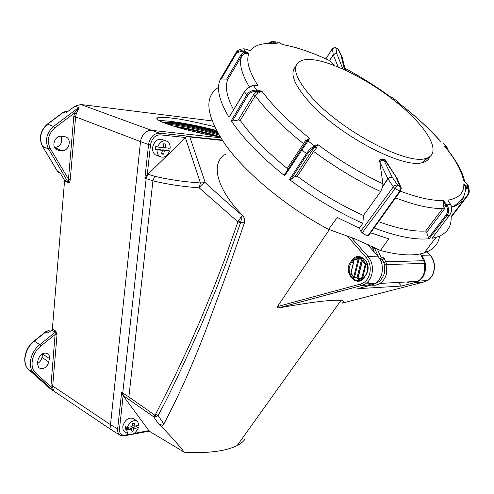 <?xml version="1.0" encoding="UTF-8"?>
<svg xmlns="http://www.w3.org/2000/svg" width="494" height="494" viewBox="0 0 494 494"><rect width="100%" height="100%" fill="white"/><g stroke="black" fill="none" stroke-linecap="round" stroke-linejoin="round"><path stroke-width="0.74" d="M380.905 261.054L381.825 261.03L383.004 259.523L380.374 259.893M381.825 261.03L381.306 261.326M427.032 158.061L424.568 160.136M429.761 156.654C428.817 159.513 426.52 161.445 422.864 162.464C404.771 169.547 340.854 136.696 310.677 103.567C294.121 85.258 289.163 72.914 295.813 66.542M411.23 115.398C432.293 135.838 440.012 154.881 425.816 158.432C407.809 165.354 343.787 132.318 313.449 99.232C294.764 78.41 290.725 65.56 301.34 60.688C319.884 52.932 379.392 83.424 411.23 115.398M377.237 248.92L381.312 257.782L380.633 259.585L380.053 259.078L381.312 257.782L384.023 257.72L383.004 259.523M338.841 50.092L337.896 49.06L335.864 48.054L334.043 47.795L332.271 48.962L325.898 58.872M329.455 60.503L333.259 54.778L332.406 48.622L334.358 47.523L335.864 48.054L336.889 53.865L334.771 53.834L333.314 54.964L329.597 60.571L334.938 65.683M338.18 66.968L333.259 54.778L335.049 53.605L336.889 53.865L342.892 68.987M397.38 179.069L385.616 161.254L384.98 160.235L385.95 161.025C386.036 159.71 384.233 159.117 380.528 159.247L379.608 160.581L382.912 183.774L382.782 186.059L387.852 178.667L390.322 177.093L392.273 177.327L389.957 177.377L387.994 178.921L382.677 186.67L380.695 191.555L363.423 215.477L362.886 223.325C337.933 212.266 313.48 197.668 289.509 179.532L307.114 152.535L310.479 148.762L314.382 145.829L308.003 140.944L284.705 175.796C260.857 156.746 243.036 138.4 231.241 120.758L246.63 95.157C248.513 91.946 251.829 90.241 256.584 90.038L253.546 85.653C249.371 86.66 246.345 88.772 244.474 91.977L229.037 117.319C218.916 100.418 216.113 87.568 220.62 78.774L234.891 54.464C236.614 51.395 239.664 50.252 244.042 51.03L245.185 48.986C240.621 48.591 237.478 49.919 235.755 52.975L234.891 54.464L235.366 55.075L221.3 79.009L220.62 78.774M384.98 160.235L383.572 159.599L384.066 160.556C382.393 159.957 380.967 160.389 379.787 161.853L387.852 178.667L393.329 186.843C394.527 185.349 395.935 184.799 397.571 185.194L362.207 232.872L360.855 231.291L359.354 228.191L362.886 223.325M359.354 228.191L337.248 217.465L328.584 229.383C287.681 207.746 247.272 174.506 226.295 146.002C206.01 116.393 203.435 96.836 218.564 87.327M439.598 236.089C438.425 244.221 433.294 249.822 424.198 252.891C413.824 256.201 399.226 255.404 380.405 250.507L354.272 238.54L328.584 229.383M424.846 160.748L424.964 159.895M368.919 235.076L367.968 235.694L399.807 191.042L394.916 188.535L393.329 186.843L360.855 231.291M367.968 235.694L365.893 235.132L362.207 232.872M380.405 250.507L388.759 238.849L370.562 232.785M469.034 189.35L468.398 185.806L467.275 183.947L467.583 186.781L469.022 189.258C469.584 191.66 469.146 193.759 467.719 195.544L451.133 217.329C451.473 227.351 446.446 234.026 436.054 237.373L432.003 238.312L449.509 215.254C451.757 212.408 452.134 208.82 450.639 204.497L447.058 204.819C449.225 209.104 449.182 212.673 446.928 215.532L429.212 238.707C415.485 240.226 397.096 236.632 374.051 227.932M282.037 44.256L278.597 42.33L274.454 41.731L277.356 43.867L273.812 43.373M248.457 50.067L245.129 48.974M227.783 79.515L226.641 79.12L240.936 54.914L244.017 52.24L243.53 52L244.042 51.03L248.914 53.383L244.197 53.803L241.733 55.927L227.783 79.515C224.807 86.808 226.721 96.849 233.526 109.649M253.854 85.536L253.014 85.567C249.563 86.339 246.716 88.364 244.481 91.649L246.63 95.157L247.574 95.842L232.408 121.036L231.241 120.758M240.269 120.425L238.336 119.968L253.712 94.552L257.065 91.427L256.522 91.304L256.584 90.038L261.931 91.223L257.985 93.212L255.275 95.675L240.269 120.425C251.15 135.875 266.797 151.88 287.218 168.448L305.656 140.469L309.719 138.4L308.003 140.944L306.959 140.858L309.719 138.4C288.996 121.95 273.071 106.229 261.931 91.223L257.065 91.427L257.985 93.212M297.332 176.278L295.251 176.302L311.924 150.738L315.005 147.021L314.647 147.138L314.382 145.829L317.864 144.631L316.098 148.466L313.585 151.405L297.332 176.278C319.025 192.357 341.058 205.424 363.423 215.477M378.546 221.664C397.8 228.679 413.497 231.797 425.63 231.019L442.741 208.462L443.859 205.158L443.248 200.539L447.058 204.819L446.094 205.504L445.705 205.072L444.267 209.203L426.693 232.334L425.63 231.019M429.212 238.707L428.57 237.923L426.693 232.334M295.251 176.302L290.787 179.52L289.509 179.532M226.641 79.12L221.3 79.009M229.037 117.319L244.4 91.791M287.576 170.09L287.218 168.448M238.336 119.968L232.408 121.036M284.705 175.796L284.544 174.672L306.786 141.117M451.133 217.329L450.849 216.989L467.182 195.531C469.09 192.709 469.065 190.11 467.102 187.732L466.725 187.442L465.41 191.048L465.126 190.919M428.273 157.543L423.741 161.26M428.57 237.923L446.002 215.088C448.046 212.025 448.077 208.832 446.094 205.504M447.163 149.163L446.354 148.157M272.805 43.311L273.886 42.558L272.429 42.064L269.36 43.188M314.647 147.138C311.98 148.564 309.522 150.905 307.28 154.165L290.787 179.52M256.522 91.304C252.7 91.199 249.717 92.711 247.574 95.842M243.53 52C240.059 51.129 237.342 52.148 235.366 55.075M382.677 186.67L382.782 186.059M449.54 202.799L447.854 200.169C458.772 198.378 464.094 192.956 463.823 183.91L466.725 187.442L465.564 188.14L465.329 186.571L463.823 183.91L467.583 186.781L467.102 187.732M446.002 215.088L446.928 215.532L449.534 215.248C451.837 211.858 452.251 208.301 450.781 204.578L449.534 202.633M445.285 146.842L444.427 146.008L446.866 147.212L447.441 149.515M464.712 181.496L464.416 181.174M440.79 141.401L440.339 141.056C428.52 127.872 414.281 114.923 397.627 102.209L397.213 101.931L397.361 101.319L392.236 97.503L390.421 96.836C375.668 86.135 360.497 76.601 344.892 68.246M270.44 42.076L271.688 41.545L274.454 41.731L273.596 42.348M443.507 143.297L446.693 147.039M443.519 143.309L447.175 147.694M397.602 102.233L397.361 101.319M440.586 141.253L440.074 140.926C428.286 127.73 413.997 114.732 397.213 101.931L397.614 102.196M390.878 97.096L390.612 97.022C375.786 86.24 360.552 76.663 344.905 68.283M391.779 97.367L392.236 97.503M467.231 183.904L463.458 180.298C461.569 170.498 455.227 159.068 444.427 146.008L446.286 148.064M446.693 147.045L446.619 148.107M448.725 201.379L450.775 204.794M400.424 191.184C418.023 197.742 432.293 200.86 443.248 200.539L445.705 205.072L443.859 205.158M316.098 148.466L315.005 147.021L317.864 144.631C339.298 160.476 360.978 173.524 382.912 183.774M244.197 53.803L244.017 52.24L248.914 53.383C245.932 60.768 248.964 71.513 258.016 85.623L255.015 85.524M273.713 43.367L273.886 42.558L277.356 43.867C264.018 42.348 255.009 44.639 250.335 50.74L248.149 49.999M330.066 60.83C312.443 52.549 296.641 47.146 282.661 44.627L281.611 44.034M305.656 140.469L306.959 140.858M368.505 235.65L400.517 191.061L399.807 191.042L400.202 186.769L396.034 177.525L397.244 178.748M385.616 161.254L386.66 162.168M384.066 160.556L392.273 177.327L397.658 185.225L401.023 187.387L397.145 178.538L386.08 161.248M383.572 159.599L381.492 159.439L379.608 160.581M342.225 57.644L337.822 49.03L338.705 49.801L342.157 57.366M344.497 69.716L341.113 55.946L342.064 56.995L345.368 70.117M401.356 188.412L401.023 187.387L400.517 191.061L400.887 190.561M357.113 277.288L361.676 259.091L359.058 259.122L354.544 277.165L357.113 277.288L356.47 277.659M362.979 260.029L364.683 259.714M354.179 259.893L351.03 273.108L353.741 276.986L358.249 258.936L354.272 260.091L354.402 259.541L358.638 258.313L361.231 258.282L364.251 259.282M361.231 258.282L361.676 259.091M357.705 278.443L356.452 277.659M364.788 259.832L363.084 260.091L366.017 264.222L367.196 264.185M363.423 278.122L358.372 279.314M52.216 389.531L51.722 389.414M50.759 389.025L53.062 390.637L34.08 373.322C27.158 367.332 30.177 352.043 39.847 344.633L55.272 332.203L51.79 330.072L47.893 333.203L45.849 331.9L34.407 341.064C24.768 348.412 21.785 363.609 28.714 369.592L34.228 373.458L35.716 372.97L50.925 386.87L52.617 386.963L53.488 390.847L53.062 390.637M28.751 369.629L49.709 388.29M51.79 330.072L52.376 329.01L64.591 180.384L68.296 182.095C68.715 182.206 68.777 181.218 68.475 179.131L70.284 179.378C69.969 181.817 69.358 182.965 68.438 182.817L64.745 181.113M68.438 182.817L48.48 148.935L42.595 146.471L57.582 171.381L59.768 172.344L64.591 180.384M211.914 120.882L80.769 104.487L74.89 106.204L65.69 113.101L63.454 112.274L47.591 124.148L53.537 126.464L78.67 107.55L79.139 107.741L76.335 113.595L75.613 116.862L70.284 179.378M53.278 390.748L50.925 386.87L50.956 385.777L55.272 332.203L55.859 331.128L57.038 334.605L52.617 386.963M49.394 358.57L48.776 361.966C47.757 365.764 45.497 368.049 42.002 368.814L38.656 367.814L37.433 363.201L38.044 359.774C40.341 353.84 43.707 351.876 48.128 353.883L49.32 355.902L49.394 358.57L42.614 354.062L42.002 357.434L48.776 361.966M112.638 430.762L113.509 431.268M151.467 130.317L220.645 137.807L151.448 130.317L80.769 104.487M37.371 363.578C39.847 362.219 41.391 360.169 42.002 357.434M42.614 354.062L42.688 353.568M55.939 149.231L58.755 150.404L56.421 149.596C51.018 146.471 55.044 135.337 61.237 136.295L64.504 136.597L66.684 137.351C72.112 140.413 68.209 151.522 62.016 150.67L54.643 147.613C60.651 146.372 62.775 142.593 61.021 136.276M58.755 150.404L62.016 150.67M74.89 106.204L78.67 107.55M214.39 126.649C194.327 121.734 180.149 118.893 171.863 118.122C165.299 117.202 160.457 117.127 157.327 117.899C154.77 119.289 161.507 122.45 177.544 127.384C194.76 132.071 208.931 135.239 220.058 136.881M76.335 113.595L74.582 112.928L54.822 127.829C48.289 133.911 46.739 140.778 50.178 148.428L68.475 179.131L73.773 116.609L74.582 112.928L78.91 107.649M167.268 124.118L173.024 124.778C187.658 126.89 202.941 130.286 218.885 134.961M219.898 136.622C204.238 131.855 188.936 128.378 173.993 126.205M217.181 132.022C202.25 127.73 188.091 124.599 174.709 122.629L174.228 122.568C187.14 124.13 201.256 126.921 216.588 130.947M162.89 122.45L174.586 123.216C188.183 125.21 202.521 128.391 217.601 132.763M177.124 127.261C190.363 129.366 203.769 132.429 217.329 136.437M208.826 134.887L185.577 129.589M218.181 133.769C202.404 129.212 187.417 125.902 173.221 123.846L164.162 122.963M162.532 122.302C164.348 121.796 168.25 121.882 174.228 122.568M216.279 130.379C200.101 126.186 185.071 123.21 171.202 121.438C165.891 120.808 161.896 120.573 159.21 120.727M35.716 372.97C29.084 367.431 31.863 352.951 40.996 345.942L55.316 334.382L57.038 334.605M245.092 439.098C243.505 441.469 240.856 443.624 237.157 445.569C225.363 451.288 207.752 453.511 184.33 452.226L149.207 431.151L123.13 395.62L119.474 429.07C119.338 433.448 121.178 435.461 125.001 435.115L124.21 435.844M121.888 435.825L119.511 434.739C118.115 433.596 117.498 431.633 117.658 428.841L119.474 429.07M144.884 178.198L152.924 180.823L128.891 396.923L121.629 392.279L117.658 428.841L110.495 424.741L140.518 141.617L148.54 144.557L150.522 144.835L147.243 174.876L187.164 136.085L159.476 133.145C154.159 133.269 150.577 136.665 148.725 143.34L144.884 178.198L147.243 174.876M222.096 140.03L189.14 136.535L189.85 137.054L205.251 182.657L200.397 182.971C183.626 181.792 168.386 179.563 154.671 176.284L152.924 180.823C166.811 184.225 182.243 186.571 199.218 187.862L237.923 221.849L224.4 260.116L213.439 288.527L199.576 322.063L189.844 344.145L174.617 376.644L155.573 414.386L158.099 415.497C167.207 399.263 181.854 368.512 202.046 323.243L215.952 289.62L226.53 262.16L240.751 222.121L242.239 215.353L238.448 220.917L240.751 222.121L244.419 222.961C245.098 220.126 244.462 217.607 242.523 215.409C215.458 187.708 210.302 161.89 226.166 153.967M140.518 141.617L140.704 140.407C142.568 133.818 146.15 130.459 151.448 130.317L159.476 133.145L160.105 134.843C155.048 135.109 151.856 138.444 150.522 144.835M356.829 258.041L357.39 257.275M359.076 279.32L360.7 280.012M361.25 257.442L359.607 258.3M113.83 431.447L112.323 430.577L111.057 428.872L110.495 424.741M123.13 395.62L121.629 392.279M154.671 176.284L148.188 174.296L146.205 178.081L122.759 392.977L123.383 395.7L153.776 416.862L156.37 416.689L158.099 415.497L163.847 423.982C169.473 413.466 175.487 401.289 181.903 387.45C189.492 370.716 195.778 355.853 205.066 332.234L227.697 270.922L244.419 222.961M129.2 399.473L128.891 396.923L154.869 415.219L153.776 416.862L158.432 423.784C168.256 433.324 176.889 442.803 184.33 452.226M156.37 416.689L154.869 415.219L155.573 414.386M242.517 215.409L242.239 215.353C230.784 205.732 218.453 194.834 205.251 182.657C203.077 183.36 201.064 185.096 199.218 187.862L200.397 182.971L185.478 137.943M189.14 136.535L187.164 136.085M222.405 140.487L186.812 136.603M415.269 282.531L423.79 282.025M367.215 244.147L377.885 256.17C381.948 261.159 383.251 267.038 381.782 273.806C380.621 278.103 378.429 281.314 375.218 283.433L372.383 284.76L357.718 288.687L401.443 286.063L398.22 282.42M401.443 286.063L413.064 283.037M415.905 282.296L418.609 281.061C426.483 276.628 428.076 262.549 421.462 255.528M238.448 220.917L237.923 221.849L240.535 222.621M329.337 229.611L277.461 306.558L360.293 284.093L361.361 285.557L372.383 284.76M418.609 281.061L427.298 280.586C435.442 276.152 436.974 262.048 430.181 255.207L429.922 255.114C436.721 261.962 435.239 276.146 427.298 280.586L423.654 282.055L342.293 303.112C344.127 301.741 343.701 300.834 341.008 300.389C332.376 299.512 311.486 302.044 278.332 307.997L361.509 285.563L365.257 283.982C368.481 281.833 370.673 278.585 371.846 274.238C373.316 267.384 372.013 261.425 367.931 256.374L351.123 237.274M277.461 306.558L277.165 307.688L278.332 307.997M163.847 423.982L162.421 425.303L158.432 423.784M377.885 256.17L367.931 256.374L366.147 257.535L346.992 235.675M157.209 155.536L155.369 154.838C153.06 153.14 152.189 150.454 152.763 146.78C154.838 140.487 158.197 138.172 162.847 139.821L165.459 140.765M157.598 147.058L162.853 147.539L163.594 143.816L165.718 144.02L164.977 147.737L170.158 148.212C170.294 145.088 169.349 142.828 167.33 141.432C163.255 139.783 160.007 141.661 157.598 147.058L155.801 146.391L155.437 147.768L155.258 149.157L157.049 149.824C156.931 152.905 157.852 155.135 159.821 156.518C163.928 158.222 167.194 156.363 169.609 150.948L167.818 150.287L168.318 148.046M169.609 150.948L164.428 150.485L163.687 154.19L161.563 154.011L162.304 150.293L157.049 149.824M164.977 147.737L163.181 147.076L163.829 143.84M161.668 153.504L162.637 149.824L167.818 150.287M162.637 149.824L164.428 150.485M161.896 153.523L163.687 154.19M155.258 149.157L160.513 149.633L162.304 150.293M124.797 431.7L122.975 429.65L122.796 426.019C125.464 419.245 129.076 416.831 133.646 418.77L136.696 420.808M127.069 427.526L132.015 426.631L132.67 423.444L134.664 423.092L134.016 426.273L138.894 425.39L137.61 421.419C133.602 419.443 130.095 421.481 127.069 427.526L125.488 426.439L125.007 428.804L126.588 429.891L127.841 433.794C131.873 435.801 135.399 433.775 138.406 427.73L136.826 426.662L137.097 425.717M138.406 427.73L133.528 428.625L132.88 431.793L130.879 432.164L131.534 428.99L126.588 429.891M134.016 426.273L132.429 425.198L132.793 423.426M131.176 430.737L131.947 427.545L136.826 426.662M131.947 427.545L133.528 428.625M131.299 430.712L132.88 431.793M125.007 428.804L129.947 427.909L131.534 428.99M413.484 281.58L412.422 281.642M382.677 259.893L384.665 264.938L384.437 273.238C380.948 282.587 375.236 285.631 367.301 282.358M406.543 281.963C410.372 283.692 414.12 283.482 417.782 281.345C420.987 279.295 423.173 276.202 424.34 272.058L424.593 263.388L386.79 264.568L386.543 273.688C385.357 278.036 383.134 281.284 379.874 283.433C377.157 285.112 374.291 285.656 371.284 285.05M367.863 283.84L370.864 284.958M384.023 257.72L386.79 264.568L384.665 264.938M360.182 257.17L359.601 257.979M372.575 246.654L374.279 252.107M378.651 257.102L374.217 247.445M383.894 262.536L385.888 261.771L423.71 260.721L420.45 253.867M424.834 263.444L423.976 260.826M368.252 244.623L368.215 245.277M256.979 91.47L256.614 90.89M307.28 154.165L301.21 149.503M444.267 209.203L442.741 208.462C430.731 208.851 415.022 205.331 395.608 197.896M380.695 191.555C358.094 181.1 335.722 167.713 313.585 151.405L311.924 150.738M249.39 86.95C241.387 73.526 238.837 63.183 241.733 55.927L240.936 54.914M304.316 144.828L303.569 143.723C282.673 126.995 266.569 110.977 255.275 95.675L253.712 94.552M464.255 194.562C463.236 200.873 458.994 205.103 451.547 207.245M469.01 189.258L468.997 192.993L467.942 195.235L467.182 195.531M432.028 238.306L449.633 215.088M367.332 264.648L365.196 264.506L362.435 260.616L357.891 278.721L361.886 277.628L365.196 264.506L366.017 264.222L362.738 277.813L363.745 277.764M362.899 258.226L361.38 258.3M361.021 278.906L362.293 279.116M350.975 273.361L353.704 277.424L354.544 277.165L353.741 276.986L353.704 277.424L354.241 277.554L356.81 277.677M358.761 258.343L358.249 258.936L359.058 259.122L358.761 258.343M350.839 273.33L354.056 259.961M354.402 259.541L354.859 259.264M363.084 260.091L362.219 260.437L363.084 260.091M357.73 278.641L358.255 279.32M357.668 278.579L358.15 279.301L357.755 278.511M361.886 277.628L362.503 278.165L362.738 277.813L361.886 277.628M50.956 385.777L52.648 385.993L110.502 424.692M53.074 390.649L34.08 373.322L28.714 369.592C21.508 363.306 24.583 348.301 34.055 341.027L39.847 344.633L40.996 345.942M34.142 340.959L45.491 331.869L48.48 330.776L50.382 331.202M52.376 329.01L55.859 331.128M140.518 141.605L75.613 116.862L73.773 116.609M50.178 148.428L48.48 148.935C44.719 140.592 46.405 133.102 53.537 126.464L54.822 127.829M42.398 146.31C38.637 138.036 40.249 130.675 47.239 124.222L47.591 124.148C40.489 130.725 38.822 138.166 42.595 146.471L57.384 171.22L59.811 173.048M67.536 111.718L66.431 111.403L63.09 112.354L47.387 124.111M149.114 430.595L134.214 433.386M128.736 434.411L125.001 435.115M123.025 395.478L123.383 395.7M148.188 174.296L147.873 174.172M160.105 134.843L185.929 137.542M353.482 262.283L351.438 262.339L352.759 260.536L353.92 260.511M364.115 277.375L361.892 279.4C355.433 283.896 347.109 274.917 349.604 266.34L351.438 262.339L350.703 261.925L352.018 260.128L352.759 260.536L355.464 258.072C360.466 255.114 369.018 258.844 367.394 271.354M360.873 257.325L355.464 258.072L360.132 257.967M425.853 250.724L429.922 255.114L421.345 255.287M360.293 284.093C364.949 282.84 368.086 279.4 369.703 273.781C371.037 267.55 369.852 262.135 366.147 257.535M365.609 275.38L364.257 277.628C356.545 288.607 342.577 272.132 350.703 261.925M364.257 277.628L364.263 277.183M352.018 260.128C357.922 251.106 370.889 260.387 367.61 271.546L365.609 275.825M420.647 253.823L424.828 263.407L424.55 272.021C423.352 276.177 421.098 279.289 417.782 281.345L379.874 283.433C377.144 285.057 374.291 285.594 371.303 285.05M425.816 158.432L422.864 162.464M381.603 261.233L380.979 261.252M372.248 246.5L373.853 251.625M436.054 237.373L424.198 252.891M465.336 186.59C466.108 195.371 461.507 202.244 451.541 207.202M445.236 146.774C455.839 159.605 462.316 171.159 464.675 181.422M282.494 44.485L293.405 46.93C304.81 50.061 316.87 54.606 329.584 60.564M468.917 188.949L468.528 186.127M397.559 102.153L397.614 101.659M467.645 195.649L451.09 217.391M464.162 180.934L468.102 185.201M255.003 85.524L253.385 85.542M242.875 48.807L245.154 48.943M248.803 50.184L245.178 48.949M271.231 41.718L268.94 43.188M281.957 44.213L278.69 42.367M465.589 187.998L465.348 186.627M338.001 48.98L335.228 47.615M332.252 48.863L325.836 58.842M363.362 278.19L358.15 279.301M350.814 272.972L350.833 273.306M362.207 260.486L357.681 278.53M362.479 260.103L362.219 260.437M111.971 430.243L53.476 390.84M47.171 353.253L48.128 353.883M48.344 330.714L49.684 330.894M64.949 136.659L66.684 137.351M167.028 122.407L165.305 123.018M60.324 173.277L58.663 172.542L57.384 171.22M66.097 111.378L63.244 112.243M157.073 119.184L157.327 117.899M48.041 330.739L45.584 331.795M337.637 291.67L337.346 292.084M119.542 434.763C119.573 435.43 121.265 435.764 124.618 435.77L130.033 434.751M119.511 434.739L112.323 430.577M149.379 431.12L132.682 434.257M361.342 285.551L365.257 283.982L375.218 283.433M361.892 279.4L364.109 277.313M364.195 277.196L365.455 275.51M367.382 271.41L365.548 275.393M341.008 300.389L237.157 445.569M361.361 285.557L278.029 308.034M425.933 250.625L430.181 255.207M155.369 154.838L159.821 156.518M123.901 431.083L127.841 433.794"/></g></svg>
